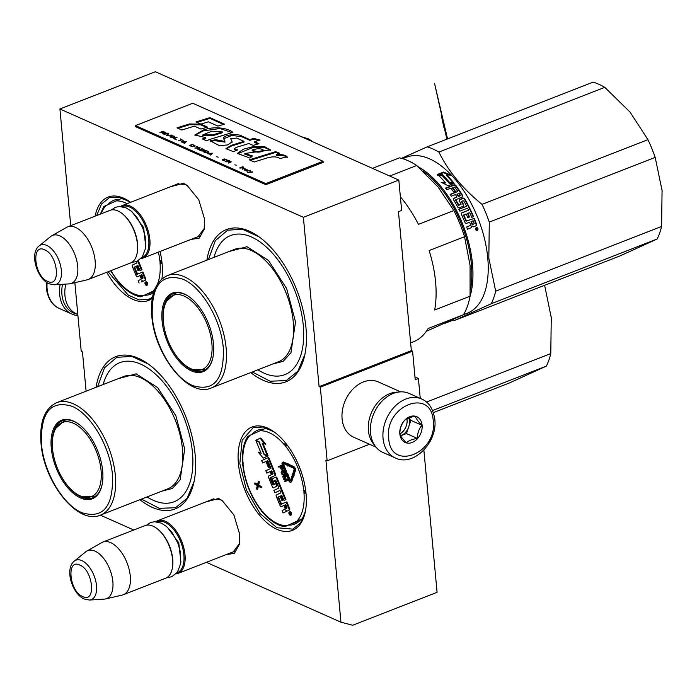 <?xml version="1.0" encoding="UTF-8"?>
<svg xmlns="http://www.w3.org/2000/svg" width="697" height="697" viewBox="0 0 697 697"><rect width="100%" height="100%" fill="white"/><g stroke="black" fill="none" stroke-linecap="round" stroke-linejoin="round"><path stroke-width="1.05" d="M170.268 186.84L183.52 183.276L187.014 185.297L198.715 199.656L204.613 219.233L204.169 229.278L199.29 238.086L190.795 239.48M176.123 184.557L177.369 183.938L185.28 184.496L187.798 185.881M205.406 502.075L218.658 498.512L222.151 500.524L233.852 514.891L239.751 534.468L239.306 544.514L234.427 553.313L225.933 554.707M211.261 499.793L212.507 499.174L220.418 499.732L222.935 501.108M86.097 391.191L82.455 351.907L81.227 351.358L74.858 282.677M100.368 515.144L133.78 530.008M206.408 562.331L340.946 622.194L325.917 460.238L327.146 460.787L320.324 387.175L319.095 386.626L303.387 217.307L59.916 108.976L70.746 225.662M306.044 493.737A55.49 29.57 68.7 0 1 305.234 512.086A55.49 29.57 68.7 0 1 270.183 525.364A55.49 29.57 68.7 0 1 238.409 463.644A55.49 29.57 68.7 0 1 273.912 431.765A55.49 29.57 68.7 0 1 306.044 493.737M160.049 251.469A55.49 29.57 68.7 0 1 162.113 263.841A55.49 29.57 68.7 0 1 161.887 278.922M152.303 298.333A55.49 29.57 68.7 0 1 106.746 272.266M95.132 216.148A55.49 29.57 68.7 0 1 129.982 201.869A55.49 29.57 68.7 0 1 130.6 202.313M96.081 387.297A81.723 43.545 68.7 0 1 147.851 363.721A81.723 43.545 68.7 0 1 195.169 454.993A81.723 43.545 68.7 0 1 193.984 482.01A81.723 43.545 68.7 0 1 139.931 499.714M206.887 260.164A81.723 43.545 68.7 0 1 258.657 236.588A81.723 43.545 68.7 0 1 305.974 327.86A81.723 43.545 68.7 0 1 304.798 354.869A81.723 43.545 68.7 0 1 250.737 372.581M340.946 622.194L352.647 625.261L437.071 592.328L423.872 450.079M369.506 444.268L327.146 460.787M420.256 398.388L418.409 378.471L415.229 379.708L412.58 351.183L320.324 387.175M412.58 351.183L411.352 350.635L319.095 386.626M303.387 217.307L398.823 180.079L401.646 210.45L398.457 211.688L411.352 350.635M398.823 180.079L155.361 71.739L59.916 108.976M239.489 543.555L233.129 552.033L231.787 552.425M204.352 228.32L197.992 236.797L196.65 237.198M288.157 525.12A50.445 26.878 -111.3 0 0 294.535 524.135A50.445 26.878 -111.3 0 0 300.965 519.335M251.852 434.458A50.445 26.878 68.7 0 1 257.873 430.145A50.445 26.878 68.7 0 1 263.614 429.143M144.227 295.214A50.445 26.878 -111.3 0 0 150.604 294.239A50.445 26.878 -111.3 0 0 153.628 292.627M107.922 204.561A50.445 26.878 68.7 0 1 113.942 200.248A50.445 26.878 68.7 0 1 119.684 199.246M418.409 378.471L414.968 376.938M304.894 354.407L297.898 371.187L286.301 380.579L270.148 381.224L252.279 371.971M208.429 259.563L215.321 240.657L227.64 230.193L242.53 229.252L259.04 236.867M152.504 297.244L148.888 299.24L139.139 299.928L128.318 295.153L108.061 271.752M96.717 215.53L101.44 204.108L109.298 197.73L119.326 197.094L130.452 202.208M305.33 511.615L300.607 522.846L292.818 529.136L276.892 527.734L259.955 513.462L246.424 490.061L239.82 463.61L242.155 440.225L253.22 427.627L263.257 426.991L274.383 432.114M194.08 481.54L187.092 498.329L175.496 507.712L159.343 508.357L141.474 499.113M97.624 386.696L104.515 367.789L116.835 357.326L131.724 356.385L148.234 364M421.633 398.998L409.087 393.413A32.289 24.055 114 0 0 393.23 393.465A32.289 24.055 114 0 0 370.516 432.837A32.289 24.055 114 0 0 382.836 452.405L395.382 457.99C413.652 467.086 437.838 442.116 434.797 419.437C433.194 408.808 428.803 401.995 421.633 398.998A32.289 24.055 114 0 0 394.702 406.578A32.289 24.055 114 0 0 383.054 438.422A32.289 24.055 114 0 0 395.382 457.99M388.699 438.274C390.398 472.052 437.699 453.599 433.238 420.901C431.53 387.123 384.239 405.576 388.699 438.274M399.834 433.935A14.123 10.525 114 0 0 412.162 442.473A14.123 10.525 114 0 0 422.103 425.248A14.123 10.525 114 0 0 409.766 416.701A14.123 10.525 114 0 0 399.834 433.935M399.86 433.848C400.514 436.139 402.692 439.101 406.395 442.743C408.547 440.635 412.215 439.197 417.416 438.439C417.381 433.368 418.88 428.969 421.894 425.248C418.2 421.607 416.022 418.644 415.36 416.362C410.167 417.111 406.49 418.548 404.338 420.657C401.324 424.377 399.834 428.777 399.86 433.848M421.894 425.248L410.916 420.369L409.078 417.86M417.416 438.439L406.438 433.56L410.916 420.369M408.764 417.973A12.11 9.017 114 0 1 409.444 420.944A12.11 9.017 114 0 1 408.677 426.965A12.11 9.017 114 0 1 400.923 435.703A12.11 9.017 114 0 1 400.697 435.791L406.438 433.56M406.909 418.819A12.11 9.017 114 0 1 407.057 419.882A12.11 9.017 -66 0 1 399.904 433.996M77.175 314.181A30.668 22.853 -66 0 1 61.92 294.456A30.668 22.853 -66 0 1 62.495 284.298M77.907 315.593A32.289 24.055 -66 0 1 71.991 314.086A32.289 24.055 -66 0 1 59.663 294.517A32.289 24.055 -66 0 1 60.151 284.446M77.803 314.46L76.504 313.885A30.267 22.548 -66 0 1 64.943 295.537A30.267 22.548 -66 0 1 65.823 284.097M397.952 392.141A30.267 22.548 114 0 0 389.719 393.666A30.267 22.548 114 0 0 368.417 430.58A30.267 22.548 114 0 0 374.437 444.982M400.618 391.853L378.271 381.912A30.267 22.548 114 0 0 363.398 381.956A30.267 22.548 114 0 0 342.105 418.871A30.267 22.548 114 0 0 353.658 437.211L376.014 447.16M155.719 521.731A28.246 15.055 68.7 0 1 157.513 520.755A28.246 15.055 68.7 0 1 165.389 521.304A28.246 15.055 -111.3 0 1 183.886 548.199A28.246 15.055 -111.3 0 1 178.049 573.387A28.246 15.055 -111.3 0 1 176.062 573.884M156.938 521.853A27.444 14.62 68.7 0 1 164.823 522.288A27.444 14.62 -111.3 0 1 182.849 548.644A27.444 14.62 -111.3 0 1 176.872 572.978M123.325 594.733L165.642 578.231A28.246 15.055 -111.3 0 0 172.176 568.909L172.333 568.177A27.444 14.62 -111.3 0 0 156.842 528.457L156.233 528.021A28.246 15.055 -111.3 0 0 152.983 526.148A28.246 15.055 68.7 0 0 145.107 525.599L102.799 542.1A28.246 15.055 68.7 0 1 110.675 542.649A28.246 15.055 -111.3 0 1 129.172 569.545A28.246 15.055 -111.3 0 1 123.325 594.733A28.246 15.055 -111.3 0 1 122.21 595.081L105.5 598.95A25.772 13.731 -111.3 0 0 112.069 576.602A25.772 13.731 -111.3 0 0 94.975 551.118A25.772 13.731 68.7 0 0 86.829 551.074L101.745 542.606A28.246 15.055 68.7 0 1 102.799 542.1M172.176 568.909A28.246 15.055 -111.3 0 0 156.233 528.021M74.248 561.163C64.377 568.804 72.209 593.992 84.25 599.019L89.416 600.039A21.163 11.283 -111.3 0 0 96.047 582.457A21.163 11.283 -111.3 0 0 81.81 560.606A21.163 11.283 -111.3 0 0 74.248 561.163L85.766 551.797A25.772 13.731 68.7 0 1 86.829 551.074M89.416 600.039L104.228 599.132A25.772 13.731 -111.3 0 0 105.5 598.95M120.581 206.504A28.246 15.055 68.7 0 1 122.376 205.519A28.246 15.055 68.7 0 1 130.252 206.077A28.246 15.055 -111.3 0 1 148.749 232.972A28.246 15.055 -111.3 0 1 142.911 258.16A28.246 15.055 -111.3 0 1 140.925 258.657M121.801 206.617A27.444 14.62 68.7 0 1 129.686 207.061A27.444 14.62 -111.3 0 1 147.712 233.417A27.444 14.62 -111.3 0 1 141.735 257.742M88.188 279.506L130.505 262.996A28.246 15.055 -111.3 0 0 137.039 253.682L137.196 252.941A27.444 14.62 -111.3 0 0 121.705 213.221L121.095 212.794A28.246 15.055 -111.3 0 0 117.845 210.912A28.246 15.055 68.7 0 0 109.969 210.363L67.661 226.865A28.246 15.055 68.7 0 1 75.537 227.422A28.246 15.055 -111.3 0 1 94.034 254.309A28.246 15.055 -111.3 0 1 88.188 279.506A28.246 15.055 -111.3 0 1 87.073 279.845L70.362 283.714A25.772 13.731 -111.3 0 0 76.931 261.366A25.772 13.731 -111.3 0 0 59.837 235.882A25.772 13.731 68.7 0 0 51.691 235.839L66.607 227.37A28.246 15.055 68.7 0 1 67.661 226.865M137.039 253.682A28.246 15.055 -111.3 0 0 121.095 212.794M39.11 245.928C29.239 253.569 37.072 278.756 49.112 283.792L54.279 284.803A21.163 11.283 -111.3 0 0 60.909 267.221A21.163 11.283 -111.3 0 0 46.673 245.37A21.163 11.283 -111.3 0 0 39.11 245.928L50.628 236.562A25.772 13.731 68.7 0 1 51.691 235.839M54.279 284.803L69.09 283.897A25.772 13.731 -111.3 0 0 70.362 283.714M301.313 136.69L308.144 138.755A26.233 13.975 -111.3 0 1 308.954 139.156M312.648 141.735A26.233 13.975 -111.3 0 0 310.958 140.411A26.233 13.975 -111.3 0 0 310.4 140.027M312.247 141.552L308.144 138.755M147.05 496.935A74.657 39.781 -111.3 0 0 192.459 452.458A74.657 39.781 68.7 0 0 150.883 370.299A74.657 39.781 68.7 0 0 103.2 384.517M63.322 420.997A41.367 22.043 68.7 0 1 64.551 420.152M78.552 424.072A41.367 22.043 -111.3 0 0 62.573 420.727A41.367 22.043 -111.3 0 0 52.397 448.049A41.367 22.043 -111.3 0 0 53.678 456.152M94.478 496.891A41.367 22.043 68.7 0 1 93.006 497.092M62.111 477.759A41.367 22.043 -111.3 0 0 92.64 497.797A41.367 22.043 -111.3 0 0 102.137 484.52M51.273 448.075A42.168 22.47 -111.3 0 0 75.415 494.975A42.168 22.47 -111.3 0 0 102.058 484.885A42.168 22.47 -111.3 0 0 102.668 470.945A42.168 22.47 -111.3 0 0 78.247 423.846A42.168 22.47 -111.3 0 0 51.273 448.075M41.437 443.701C43.58 471.947 63.07 505.133 82.037 512.757C103.261 519.073 113.411 506.597 112.505 475.328C110.361 447.073 90.871 413.896 71.904 406.264C50.681 399.947 40.531 412.424 41.437 443.701M118.063 378.724L136.159 373.836L157.714 387.628L175.827 415.673L184.714 449.007L180.131 479.876L172.359 488.475L161.913 491.141M544.636 285.308L551.257 317.632L550.787 353.588L426.494 402.073M453.259 320.08L445.078 323.269M550.787 353.588A92.814 49.461 68.7 0 1 546.352 366.134L509.594 382.888L433.386 412.615M546.352 366.134L432.584 410.516M551.161 316.638A84.746 45.157 -111.3 0 1 551.257 317.632A84.746 45.157 68.7 0 1 551.344 318.555M55.943 428.132A39.816 21.215 68.7 0 0 52.536 448.781A39.816 21.215 -111.3 0 0 82.743 496.839A39.816 21.215 -111.3 0 0 101.065 470.37A39.816 21.215 68.7 0 0 81.837 429.056A39.816 21.215 68.7 0 0 55.943 428.132L65.187 420.143A40.957 21.825 68.7 0 1 65.614 419.986M82.743 496.839L94.958 496.464A40.957 21.825 -111.3 0 0 95.384 496.29M305.565 510.378A51.857 27.636 68.7 0 1 302.019 518.908L284.672 526.766C277.153 525.407 269.861 520.615 262.786 512.408A2.021 0.932 -40.6 0 1 262.725 511.72A2.823 1.507 -111.3 0 0 261.88 511.04L262.595 511.276L261.88 511.04A2.823 1.507 -111.3 0 0 261.209 509.873A49.836 26.556 68.7 0 1 243.253 465.901A2.823 1.507 -111.3 0 0 242.905 464.585L243.192 462.764M293.341 523.403L300.102 520.328M247.757 436.383L247.757 436.374C243.523 443.031 241.807 451.9 242.6 463A2.021 0.845 -4.3 0 0 243.026 463.47A49.836 26.556 68.7 0 1 250.197 435.216L265.104 428.524A51.857 27.636 68.7 0 1 275.306 432.802M248.158 436.244L250.197 435.216M291.172 514.996A1.734 0.924 -111.3 0 0 291.198 514.978A1.734 0.924 -111.3 0 0 291.224 514.97A1.734 0.924 -111.3 0 0 291.424 513.009A1.734 0.924 -111.3 0 0 289.935 511.746A1.734 0.924 -111.3 0 0 289.908 511.764M287.094 511.093L287.73 510.849A1.612 0.863 -111.3 0 0 287.73 510.849A1.612 0.863 -111.3 0 0 287.756 510.84L289.482 510.047A1.272 0.68 -111.3 0 0 289.621 508.592L286.885 501.91L280.708 504.236L278.025 497.092L280.089 496.151L281.893 500.559L282.512 500.272L280.708 495.863L281.771 495.384L284.071 500.446L285.326 499.88L276.465 478.194A1.272 0.68 -111.3 0 0 275.385 477.297A1.272 0.68 -111.3 0 0 275.367 477.306L272.858 478.447A1.272 0.68 -111.3 0 0 272.727 479.902L274.4 484.563L272.797 484.851L270.061 478.168L274.679 475.624A1.272 0.68 -111.3 0 0 274.818 474.16L268.563 458.853A1.272 0.68 -111.3 0 0 267.482 457.946A1.272 0.68 -111.3 0 0 267.465 457.955L261.671 460.595L262.647 462.982L265.932 461.484L268.502 467.765L269.112 467.478L266.55 461.205L267.962 461.005L270.967 468.367L265.801 470.719L266.777 473.106L270.07 471.608L271.351 474.744L268.676 475.964A1.272 0.68 -111.3 0 0 268.537 477.428L272.396 486.872A1.272 0.68 -111.3 0 0 273.477 487.778L276.169 486.55A1.272 0.68 -111.3 0 0 276.308 485.095L274.627 480.965L275.873 480.39L279 488.048L273.843 490.4L274.818 492.796L279.976 490.444L280.952 492.831L276.413 494.905A1.272 0.68 -111.3 0 0 276.273 496.36L280.133 505.804A1.272 0.68 -111.3 0 0 281.213 506.71A1.272 0.68 -111.3 0 0 281.231 506.702L283.906 505.482L284.881 507.878A1.272 0.68 68.7 0 1 284.742 509.333L282.067 510.553L283.043 512.94L285.552 511.798A1.612 0.863 -111.3 0 0 285.726 509.951A1.612 0.863 -111.3 0 0 287.094 511.093A1.612 0.863 -111.3 0 0 287.12 511.084L288.846 510.3A1.272 0.68 -111.3 0 0 288.985 508.845L286.249 502.154M283.043 512.94L286.188 511.554A1.612 0.863 -111.3 0 0 286.545 511.006M281.213 506.71L281.849 506.466A1.272 0.68 -111.3 0 0 281.867 506.458A1.272 0.68 -111.3 0 0 281.849 506.466L283.923 505.517M274.818 492.796L279.994 490.479M274.095 487.534A1.272 0.68 -111.3 0 0 274.113 487.525A1.272 0.68 -111.3 0 0 274.13 487.517L276.805 486.306A1.272 0.68 -111.3 0 0 276.944 484.842L275.263 480.721L275.629 480.111M266.777 473.106L270.087 471.642M268.502 467.765L269.748 467.234L267.186 460.961L267.709 460.717M262.647 462.982L265.949 461.519M273.686 484.894L270.741 477.462L275.315 475.371A1.272 0.68 -111.3 0 0 275.454 473.916L269.199 458.6A1.272 0.68 -111.3 0 0 268.118 457.694A1.272 0.68 -111.3 0 0 268.101 457.702L267.509 457.938M284.071 500.446L285.962 499.627L277.101 477.95A1.272 0.68 -111.3 0 0 276.021 477.044A1.272 0.68 -111.3 0 0 276.003 477.053L275.411 477.288M281.893 500.559L283.148 500.028L281.344 495.619L281.867 495.384M281.597 504.279L278.617 497.301L280.107 496.186M267.247 455.62L262.116 443.057L265.836 444.181L260.748 438.021L255.782 440.243L259.136 441.732L264.268 454.287L267.247 455.62L267.883 455.368L263.022 443.458M260.887 452.736L258.178 452.065L263.187 458.129L267.474 456.178L264.119 454.688L258.996 442.133L256.017 440.8L261.157 453.39L258.178 452.065M263.187 458.129L268.11 455.934L267.334 455.585M293.542 476.016L294.178 475.763L293.812 475.319L295.397 470.658A2.579 1.377 -111.3 0 0 293.707 466.537L289.046 464.446L288.41 464.69L288.514 465.866L293.176 467.966A1.289 0.688 68.7 0 1 294.021 470.022L292.435 474.683L292.06 474.248L292.513 475.981L293.542 476.016L293.176 475.572L294.761 470.911A2.579 1.377 -111.3 0 0 293.071 466.79L288.41 464.69M283.452 463.592A0.889 0.47 -111.3 0 0 283.557 464.272L282.921 464.524A0.889 0.47 68.7 0 1 283.278 463.514L287.486 465.404L287.539 465.997L288.218 465.169L287.321 463.636L287.382 464.228L283.174 462.338A2.178 1.159 -111.3 0 0 282.564 462.294A2.178 1.159 -111.3 0 0 282.294 464.803L285.509 472.679L286.136 472.392L282.921 464.524M285.509 472.679L286.772 472.148L283.557 464.272M287.33 463.671L283.81 462.094A2.178 1.159 -111.3 0 0 283.2 462.05L282.564 462.294M288.663 464.594L287.957 463.392L287.321 463.636M287.539 465.997L288.471 465.387M286.197 474.352L288.785 480.686A2.178 1.159 -111.3 0 0 290.632 482.228L291.268 481.984A2.178 1.159 -111.3 0 0 291.721 481.444L293.428 476.443L293.054 475.999M290.396 480.669A0.889 0.47 -111.3 0 1 290.048 480.146L287.783 473.646L286.65 472.749L286.014 472.993L285.857 474.483M282.05 469.717L282.921 469.369L283.148 468.245L281.928 465.108L278.591 466.581L278.852 467.225L280.063 466.676L281.126 469.125L282.285 469.612L282.512 468.489L281.292 465.352M278.852 467.225L280.072 466.711M283.235 475.293L284.977 474.413L285.117 473.08L283.635 470.44L281.483 470.998L281.1 472.575L282.18 474.884L284.097 474.901L284.542 473.803L283.688 471.39L282.346 470.606M282.93 477.218L285.064 476.243L283.548 478.717L283.897 479.58L286.641 480.111L284.507 481.078L284.777 481.723L285.413 481.479L288.114 480.242L287.722 479.275L284.646 478.769L286.406 476.06L286.005 475.093L282.668 476.574L282.93 477.218L285.021 476.304M257.629 484.398L255.058 482.951L254.422 483.195L254.806 484.127L257.28 485.591L256.583 488.484L256.966 489.425L257.89 485.861L260.887 487.639L260.504 486.706L258.029 485.243L258.726 482.341L258.343 481.409L257.507 484.929L254.422 483.195M260.887 487.639L261.523 487.386L261.14 486.454L258.665 484.999L259.362 482.097L258.979 481.165L258.343 481.409M256.966 489.425L257.602 489.172L258.387 486.157M305.8 491.516L304.084 491.812L305.913 492.474M285.979 443.519L285.117 445.357L286.58 444.277M261.209 509.873A2.021 0.854 -38.5 0 0 261.218 510.509L261.706 511.485L263.388 512.251L261.88 511.04M289.272 512.007A1.734 0.924 -111.3 0 0 289.081 513.977A1.734 0.924 -111.3 0 0 290.562 515.231A1.734 0.924 -111.3 0 0 290.588 515.222A1.734 0.924 -111.3 0 0 290.788 513.253A1.734 0.924 -111.3 0 0 289.299 511.999A1.734 0.924 -111.3 0 0 289.272 512.007M274.13 487.517L273.494 487.769A1.272 0.68 -111.3 0 0 273.494 487.769L274.113 487.525M267.186 460.961L266.55 461.205M269.748 467.234L269.112 467.478M285.962 499.627L285.326 499.88M281.344 495.619L280.708 495.863M283.148 500.028L282.512 500.272M265.2 444.433L260.112 438.274M256.566 440.591L256.017 440.8M264.668 454.47L264.119 454.688M268.11 455.934L267.474 456.178M293.812 475.319L293.176 475.572M292.662 474.012L292.06 474.248M286.772 472.148L286.136 472.392M293.428 476.443L292.792 476.696L292.052 475.807L290.344 480.808A0.889 0.47 68.7 0 1 289.412 480.399L287.147 473.899L286.014 472.993M290.632 482.228A2.178 1.159 -111.3 0 0 291.085 481.697L292.792 476.696M287.783 473.646L287.147 473.899M287.452 473.803L286.815 474.047M282.921 469.369L282.285 469.612M282.982 467.678L282.346 467.931M283.148 468.245L282.512 468.489M283.148 468.75L282.512 469.003M283.052 469.177L282.416 469.429M284.603 471.651L283.967 471.904M284.96 472.514L284.324 472.758M285.117 473.08L284.481 473.324M285.178 473.559L284.542 473.803M285.125 474.091L284.489 474.343M284.977 474.413L284.341 474.657M284.733 474.648L284.097 474.901M283.313 470.336L282.677 470.58M283.635 470.44L282.999 470.693M284.036 470.763L283.4 471.015M284.332 471.146L283.688 471.39M286.406 476.06L285.77 476.304L285.369 475.337M284.646 478.769L284.01 479.013L285.77 476.304M287.722 479.275L284.01 479.013M288.114 480.242L287.478 480.494L287.086 479.527M284.777 481.723L287.478 480.494M259.362 482.097L258.726 482.341M258.665 484.999L258.029 485.243M261.14 486.454L260.504 486.706M242.486 464.429L242.835 465.5A2.021 0.767 -6.3 0 0 243.253 465.901M243.305 464.045L242.905 464.585A2.823 1.507 -111.3 0 0 243.026 463.47M290.736 513.889L289.621 514.604L289.874 513.706L289.046 513.201L290.24 512.661L290.736 513.889M285.979 508.766L284.524 505.203L285.779 504.637L287.077 507.825L285.979 508.766M271.969 474.465L270.689 471.329L271.752 470.841L273.067 473.524L271.969 474.465M280.403 466.52L281.266 466.127L281.849 469.046L280.403 466.52L281.283 466.162M283.975 472.914L284.027 474.038L282.703 474.648L281.562 471.852L282.886 471.25L283.975 472.914M290.701 513.802L290.083 514.046M290.126 514.029L289.429 514.125M290.065 513.872L290.518 513.645M290.344 512.931L289.673 513.227M289.778 513.184L289.046 513.201M289.682 512.948L290.248 512.696M286.598 508.488L285.16 504.959L284.524 505.203M285.16 504.959L285.787 504.672M272.588 474.187L271.325 471.085L270.689 471.329M271.325 471.085L271.839 470.841M282.119 468.828L281.632 469.02M282.163 468.68L281.431 468.854M282.067 468.611L281.24 468.558M281.876 468.314L281.039 466.276M283.522 474.396L282.703 474.648M283.339 474.396L282.442 474.509M283.078 474.265L282.198 474.239M282.834 473.995L281.963 473.838M282.599 473.585L282.25 472.732L281.614 472.975M282.25 472.732L281.492 472.522M282.128 472.27L281.475 472.148M282.111 471.895L281.562 471.852M282.198 471.608L281.745 471.642M290.379 513.689L290.144 513.009M289.891 513.131L290.152 513.785M154.281 290.64L140.742 296.861C133.223 295.502 125.93 290.719 118.856 282.503A2.021 0.932 -40.6 0 1 118.804 281.815A2.823 1.507 -111.3 0 0 117.95 281.144L118.664 281.379L117.95 281.144A2.823 1.507 -111.3 0 0 117.279 279.976A49.836 26.556 68.7 0 1 110.928 270.628M149.419 293.498L154.011 291.407M103.827 206.478L100.342 214.118M104.228 206.347L121.182 198.619A51.857 27.636 68.7 0 1 130.505 202.348M147.241 285.09A1.734 0.924 -111.3 0 0 147.267 285.082A1.734 0.924 -111.3 0 0 147.294 285.073A1.734 0.924 -111.3 0 0 147.494 283.104A1.734 0.924 -111.3 0 0 146.013 281.849A1.734 0.924 -111.3 0 0 145.987 281.858M142.615 281.109A1.612 0.863 -111.3 0 1 142.258 281.649L141.622 281.902A1.612 0.863 -111.3 0 0 141.796 280.046A1.612 0.863 -111.3 0 0 143.173 281.196L143.809 280.943A1.612 0.863 -111.3 0 0 143.809 280.943A1.612 0.863 -111.3 0 0 143.826 280.935L145.551 280.15A1.272 0.68 -111.3 0 0 145.69 278.695L142.963 272.004L136.786 274.339L134.094 267.186L136.159 266.245L137.962 270.654L138.581 270.375L136.778 265.966L137.84 265.479L140.141 270.549L141.395 269.974L137.736 261.026M136.481 261.593L137.03 262.926L132.482 264.999A1.272 0.68 -111.3 0 0 132.343 266.454L136.203 275.907A1.272 0.68 -111.3 0 0 137.283 276.814L137.919 276.561A1.272 0.68 -111.3 0 0 137.919 276.561A1.272 0.68 -111.3 0 0 137.936 276.552L139.992 275.62M130.87 262.839L132.047 262.403M140.141 270.549L142.031 269.73L138.337 260.695M137.962 270.654L139.217 270.122L137.414 265.714L137.936 265.479M137.666 274.374L134.687 267.404L136.176 266.28M161.878 261.619L160.162 261.906L161.983 262.577M119.466 282.346L117.95 281.144M145.351 282.111A1.734 0.924 -111.3 0 0 145.15 284.071A1.734 0.924 -111.3 0 0 146.631 285.326A1.734 0.924 -111.3 0 0 146.658 285.317A1.734 0.924 -111.3 0 0 146.858 283.357A1.734 0.924 -111.3 0 0 145.377 282.093A1.734 0.924 -111.3 0 0 145.351 282.111L146.013 281.849M143.826 280.935L143.19 281.187A1.612 0.863 -111.3 0 0 143.19 281.187L144.915 280.394A1.272 0.68 -111.3 0 0 145.054 278.939L142.327 272.257M137.283 276.814A1.272 0.68 -111.3 0 0 137.3 276.805L139.975 275.585L140.951 277.972A1.272 0.68 68.7 0 1 140.82 279.436L138.145 280.647L139.121 283.043M130.888 262.891L131.951 262.403M142.031 269.73L141.395 269.974M137.414 265.714L136.778 265.966M139.217 270.122L138.581 270.375M146.814 283.993L145.69 284.707L145.751 283.322L145.115 283.296L146.309 282.755L146.814 283.993M142.049 278.87L140.594 275.306L141.848 274.731L143.155 277.929L142.049 278.87M146.771 283.897L146.152 284.141M146.196 284.123L145.499 284.219M146.135 283.975L146.597 283.749M146.422 283.026L145.751 283.322M145.847 283.278L145.115 283.296M145.76 283.052L146.326 282.79M142.676 278.582L141.23 275.054L140.594 275.306M141.23 275.054L141.866 274.766M146.692 283.705L146.231 283.888L146.213 283.113M145.961 283.226L146.231 283.888M410.638 342.907L413.251 341.887A90.802 48.389 68.7 0 0 428.106 328.522L463.531 314.704L426.311 331.293M402.674 158.672L406.29 157.261A83.736 44.625 -111.3 0 1 487.752 257.977A83.736 44.625 68.7 0 1 467.156 313.284L463.531 314.695A90.802 48.389 -111.3 0 0 470.074 296.199L470.074 265.391L464.559 236.727L429.134 250.545A90.802 48.389 68.7 0 1 435.581 281.919A90.802 48.389 68.7 0 1 434.649 310.008L470.074 296.199M389.728 176.036L416.701 165.511L438.038 186.962L453.869 210.555A90.802 48.389 68.7 0 1 464.559 236.727M400.383 196.824A90.802 48.389 68.7 0 1 418.444 224.373L453.869 210.555M372.494 168.36L399.468 157.844A90.802 48.389 68.7 0 1 416.701 165.511M257.864 369.802A74.657 39.781 -111.3 0 0 303.265 325.325A74.657 39.781 68.7 0 0 261.689 243.166A74.657 39.781 68.7 0 0 214.014 257.385M174.128 293.864A41.367 22.043 68.7 0 1 175.356 293.019M189.366 296.939A41.367 22.043 -111.3 0 0 173.379 293.594A41.367 22.043 -111.3 0 0 163.203 320.916A41.367 22.043 -111.3 0 0 164.492 329.019M205.293 369.758A41.367 22.043 68.7 0 1 203.812 369.959M172.917 350.626A41.367 22.043 -111.3 0 0 203.446 370.665A41.367 22.043 -111.3 0 0 212.942 357.387M162.079 320.942A42.168 22.47 -111.3 0 0 186.221 367.842A42.168 22.47 -111.3 0 0 212.864 357.753A42.168 22.47 -111.3 0 0 213.474 343.813A42.168 22.47 -111.3 0 0 189.053 296.713A42.168 22.47 -111.3 0 0 162.079 320.942M152.242 316.569C154.385 344.815 173.875 377.992 192.842 385.624C214.066 391.941 224.225 379.464 223.31 348.195C221.167 319.94 201.677 286.763 182.71 279.131C161.486 272.815 151.336 285.291 152.242 316.569M228.869 251.591L246.965 246.703L268.519 260.495L286.633 288.541L295.519 321.875L290.937 352.743L283.174 361.342L272.719 364.008M476.992 228.877L477.14 228.119L476.992 228.877M475.746 228.66L477.332 227.719L477.724 228.912L476.103 229.74L476.487 228.372L475.746 228.66M489.294 222.108L655.189 157.4L662.072 190.499L661.601 226.455L495.698 291.172L488.824 258.073L489.294 222.108A92.814 49.461 -111.3 0 0 482.045 204.36C462.799 188.826 448.415 171.392 438.883 152.059A92.814 49.461 -111.3 0 0 427.2 146.858L401.507 158.332M661.601 226.455A92.814 49.461 68.7 0 1 657.158 239.001L620.408 255.755L454.505 320.463A92.814 49.461 68.7 0 1 452.606 319.862M657.158 239.001L491.263 303.718L454.505 320.463M655.189 157.4A92.814 49.461 -111.3 0 0 647.94 139.653L630.036 112.069L604.778 87.343L438.883 152.059M647.94 139.653L482.045 204.36M604.778 87.343A92.814 49.461 -111.3 0 0 593.095 82.141L427.2 146.858M630.55 112.696A84.746 45.157 -111.3 0 0 630.036 112.069A84.746 45.157 -111.3 0 0 629.548 111.476M422.992 171.113A82.934 44.19 -111.3 0 1 471.355 263.963A82.934 44.19 68.7 0 1 470.51 289.586M470.005 296.573A83.736 44.625 68.7 0 0 472.479 263.936A83.736 44.625 -111.3 0 0 418.078 166.696M495.698 291.172A92.814 49.461 68.7 0 1 491.263 303.718M661.976 189.506A84.746 45.157 -111.3 0 1 662.072 190.499A84.746 45.157 68.7 0 1 662.15 191.414M442.569 182.928L445.148 183.128L445.322 182.588L441.166 182.248L448.101 185.75L454.174 183.381L449.495 182.928A83.736 44.625 -111.3 0 0 442.186 174.956L442.064 175.557L437.742 175.365M442.186 174.956L437.847 174.747A83.736 44.625 -111.3 0 1 445.322 182.588M449.495 182.928L449.312 183.459A82.934 44.19 -111.3 0 0 442.064 175.557M453.085 183.808L449.312 183.459M443.606 172.046L451.02 175.165L446.681 174.895A83.736 44.625 -111.3 0 1 453.878 183.006L449.696 182.605A83.736 44.625 -111.3 0 0 442.368 174.651L437.498 174.424L443.606 172.046L443.51 172.664L438.849 174.485M449.304 175.052L443.51 172.664M453.756 183.337L449.513 183.137M453.216 182.945A82.934 44.19 -111.3 0 0 446.559 175.487L446.681 174.895M476.208 224.661A82.934 44.19 -111.3 0 0 473.882 218.553L474.274 218.379A83.736 44.625 -111.3 0 1 476.626 224.547L475.798 225.898L473.254 226.891M476.626 224.547L476.217 225.793L473.341 226.882M473.559 226.83L471.939 225.845L471.329 227.692L467.46 229.147M471.939 225.845L470.911 227.806M471.329 227.692L467.478 229.2A83.736 44.625 -111.3 0 0 466.676 226.943L470.057 225.619L470.458 224.39A83.736 44.625 -111.3 0 0 469.612 222.177L466.223 223.502L465.117 222.874A83.736 44.625 -111.3 0 0 461.275 214.057L461.336 213.108M461.614 212.907L468.567 210.198L461.309 213.151M468.567 210.198A83.736 44.625 -111.3 0 0 467.574 208.159L459.872 211.165A83.736 44.625 -111.3 0 0 458.853 209.161L466.223 206.46A82.934 44.19 -111.3 0 0 466.145 206.321M466.554 206.155A83.736 44.625 -111.3 0 0 463.644 200.797L461.972 201.067L461.553 201.842A82.934 44.19 -111.3 0 1 463.479 205.336L463.165 206.443M463.383 206.312L463.81 205.023A83.736 44.625 -111.3 0 0 461.858 201.485M463.496 206.138L459.079 207.863L457.894 207.331A83.736 44.625 -111.3 0 0 453.329 199.394L453.59 198.331L453.198 198.793M453.329 199.394L453.59 198.331L456.979 197.016L453.311 198.732M456.979 197.016A83.736 44.625 -111.3 0 0 455.437 194.611L451.299 196.223A83.736 44.625 -111.3 0 0 450.105 194.437L457.807 191.431L450.288 194.707M457.807 191.431A83.736 44.625 -111.3 0 0 454.697 187.066L452.492 187.972A82.934 44.19 -111.3 0 1 455.089 191.579M454.244 184.705L454.035 185.21L455.315 185.611A82.934 44.19 -111.3 0 1 462.529 196.092L462.808 195.7A83.736 44.625 -111.3 0 0 455.533 185.114L454.244 184.705L445.505 188.112A83.736 44.625 -111.3 0 1 446.794 189.793L450.924 188.181A83.736 44.625 -111.3 0 1 453.747 192.102L455.524 191.405A83.736 44.625 -111.3 0 0 452.71 187.484M454.035 185.21L445.758 188.434M455.733 199.699L455.768 199.778A83.736 44.625 -111.3 0 1 458.835 205.084L458.513 205.415A82.934 44.19 -111.3 0 0 455.481 200.161M462.808 195.7L462.538 196.772L455.768 199.778M458.835 205.084L461.187 204.16A83.736 44.625 -111.3 0 0 459.201 200.675L459.48 199.586L463.331 198.087L464.55 198.584L464.246 198.95A82.934 44.19 -111.3 0 1 473.176 216.837M474.274 218.379L466.432 221.036A83.736 44.625 -111.3 0 0 463.871 215.12L466.075 213.866A83.736 44.625 -111.3 0 1 467.774 217.699L469.56 217.002A83.736 44.625 -111.3 0 0 467.861 213.169L469.795 212.812A83.736 44.625 -111.3 0 1 471.791 217.377L473.577 216.689A83.736 44.625 -111.3 0 0 464.55 198.584M467.861 213.169L467.495 213.413A82.934 44.19 -111.3 0 1 469.159 217.159M458.765 196.319L460.36 195.326A83.736 44.625 -111.3 0 0 459.192 193.513L456.953 194.341A82.934 44.19 -111.3 0 1 458.487 196.72L458.765 196.319A83.736 44.625 -111.3 0 0 457.223 193.914M471.399 221.489L473.176 220.792A83.736 44.625 -111.3 0 1 474.239 223.58L472.592 224.634A83.736 44.625 -111.3 0 0 471.399 221.489M472.592 224.634L472.183 224.765A82.934 44.19 -111.3 0 0 470.998 221.646M460.081 195.735L458.487 196.72M473.882 218.553L466.04 221.21A82.934 44.19 -111.3 0 0 463.505 215.356L463.862 214.824M459.096 200.004L463.035 198.462L464.246 198.95M458.513 205.415L460.865 204.491M462.529 196.092L462.25 197.155M461.815 201.363L461.553 201.842M466.223 206.46L458.931 209.3M477.672 229.121L477.314 230.602C475.424 230.167 475.084 229.13 476.295 227.492C478.203 227.919 478.543 228.956 477.314 230.602L477.096 230.655M477.297 228.991L476.905 227.806L475.589 228.311M476.06 228.459L475.572 229.348M476.243 227.518L477.036 227.832M166.757 300.999A39.816 21.215 68.7 0 0 163.351 321.648A39.816 21.215 -111.3 0 0 193.557 369.706A39.816 21.215 -111.3 0 0 211.871 343.238A39.816 21.215 68.7 0 0 192.642 301.923A39.816 21.215 68.7 0 0 166.757 300.999L175.993 293.01A40.957 21.825 68.7 0 1 176.428 292.853M193.557 369.706L205.763 369.332A40.957 21.825 -111.3 0 0 206.19 369.157M447.552 138.912L434.51 83.283L445.244 131.106M464.341 216.157L464.838 218.335M446.899 139.173L441.201 114.892L443.85 127.316M250.693 171.427L249.709 172.473M252.558 171.898L250.362 172.107L250.842 171.14L250.319 170.904L249.631 172.176L247.592 172.403L252.584 172.176M159.918 132.482L161.852 132.16L163.316 132.813L162.575 133.667L163.176 133.937L163.961 132.988L165.651 132.831L163.098 131.245L159.918 132.482M167.045 133.005L163.865 134.242L164.379 134.469L167.568 133.232L164.326 134.443M168.247 133.536L166.444 135.392L171.689 135.07L167.193 135.384L168.77 133.763L168.247 133.536L166.722 135.514M174.433 136.29L172.159 135.671L170.277 136.194L170.207 137.004L172.229 137.797L174.982 137.152L174.102 136.49M177.012 137.44L173.318 138.45L176.411 139.827L174.241 138.52L177.012 137.44M183.973 143.19L184.487 143.416L186.291 141.569L185.611 141.264L181.054 141.892L184.444 142.719L183.973 143.19M192.956 146.788L195.186 145.917L192.477 144.323L189.296 145.56L192.956 146.788M196.127 146.344L197.382 146.501L196.127 146.344M199.438 147.415L194.881 148.043L196.554 148.112L198.27 148.879L197.809 149.35L198.323 149.576L200.126 147.72L199.464 147.686M202.043 151.066L204.892 150.238L202.191 148.644L199.011 149.881L202.043 151.066M206.173 152.896L209.022 152.077L206.312 150.474L203.132 151.719L206.173 152.896M216.654 156.773L218.196 157.173L216.654 156.773M242.835 166.722L239.646 167.968L243.349 166.958L240.108 168.169M245.475 170.504L246.355 170.948L247.923 170.12L245.361 169.04L247.426 169.955L244.412 169.406L244.081 169.824L245.475 170.504M183.206 140.472L180.279 138.886L181.316 139.635L178.476 140.742L181.83 139.862L183.206 140.472M210.694 155.082L212.498 153.227L207.253 153.549L210.651 154.385L210.18 154.847L210.694 155.082M242.086 168.596L242.739 169.345L242.643 168.735L243.863 168.256L245.083 168.569L243.018 167.655L243.436 168.064L242.112 168.953M225.262 161.164L222.935 159.848L224.87 159.238L227.239 160.467L226.847 159.613L224.486 158.96L222.256 159.831L225.262 161.164M226.072 161.922L227.492 161.373L228.956 162.018L228.224 162.88L228.825 163.15L229.609 162.201L231.308 161.826L228.738 160.458L225.558 161.695L226.072 161.922M234.784 164.84L236.327 165.241L234.784 164.84M247.043 171.253L250.65 170.207L247.043 171.253M266.106 158.254C272.283 156.302 276.883 156.407 279.906 158.559L287.129 156.834C285.308 154.952 281.666 154.255 276.186 154.734L279.671 153.244L275.629 151.676L249.317 159.822L254.178 161.992L266.106 158.254M249.97 158.097L252.549 155.971L244.813 153.488L270.392 149.933L264.433 146.614L253.664 146.483L243.436 149.202L237.363 153.384L249.97 158.097M236.649 138.076L243.976 141.343L231.526 145.246L225.967 148.635L233.329 151.641L237.747 149.925L234.192 148.67L236.344 147.372L248.864 143.512L253.116 145.403L258.97 143.695L254.544 141.726L260.077 140.01L253.56 138.407L249.744 139.592L241.815 136.063C237.607 133.04 221.141 135.052 223.929 139.2L224.896 141.456L215.931 139.714L210.085 140.75L219.494 145.699L227.71 144.915L232.153 141.883L230.698 138.625L236.649 138.076M223.58 138.433L223.929 139.2M209.78 139.444L232.903 132.343C228.041 128.135 214.38 125.756 203.036 130.182L194.89 135L205.606 137.588L202.374 138.973L206.408 140.759L209.78 139.444M207.549 127.133L200.797 124.127L189.471 123.961L176.977 127.839L181.839 130.008L194.35 126.14L200.928 129.067L207.549 127.133M209.858 117.636L195.996 121.94L200.858 124.11L208.29 121.818L217.873 126.087L224.495 124.153L209.858 117.636L209.928 118.377L196.998 122.384M265.81 183.59L323.068 161.251L192.729 103.252L135.471 125.591L265.81 183.59L265.914 184.696L323.173 162.357L323.068 161.251M163.098 131.245L160.371 132.691M165.154 132.16L164.84 133.092M163.882 133.075L163.316 132.822L162.828 133.78M170.024 136.359L170.016 136.812M170.277 136.194L170.059 136.725M171.288 135.793L170.312 136.56M176.498 137.204L173.771 138.651M184.444 142.719L184.252 143.312M192.477 144.323L189.758 145.76M192.59 144.706L194.507 145.9L192.18 146.448L190.22 145.629L192.511 144.688M198.27 148.879L198.087 149.472M202.191 148.644L199.464 150.082M202.296 149.027L204.212 150.221L201.886 150.77L199.934 149.951L202.226 149.01M206.312 150.474L203.594 151.92M244.412 169.406L244.246 169.859M181.316 139.635L178.929 140.942M210.651 154.385L210.459 154.978M242.608 168.77L242.129 168.962M222.352 159.648L222.334 160.101M222.604 159.474L222.387 160.014M223.615 159.082L222.639 159.84M228.738 160.458L226.011 161.896M230.803 161.373L230.48 162.305M228.956 162.018L228.477 162.993M275.629 151.676L275.698 152.416L250.319 160.266M278.8 153.619L275.698 152.416M276.186 154.734L276.256 155.475C281.797 154.978 285.439 155.675 287.199 157.566M251.739 156.642L244.908 154.229M270.366 150.299L263.919 147.224L253.699 147.224L237.459 153.784M243.976 141.343L244.046 142.075L231.596 145.978L226.107 149.019M210.085 140.75L210.154 141.491L215.948 140.454M232.145 142.205L230.698 138.625M224.957 142.136L216 140.811L215.913 140.08M241.815 136.063L241.885 136.795L231.909 135.392L223.641 138.755M249.744 139.592L249.814 140.324L241.885 136.795M253.56 138.407L253.63 139.147L249.814 140.324M258.779 140.411L253.63 139.147M254.544 141.726L254.614 142.458L258.012 143.974M236.388 150.447L234.279 149.402L234.192 148.67M205.606 137.588L205.676 138.32L203.254 139.356M203.036 130.182L203.106 130.923L194.977 135.34M231.97 132.613L219.973 128.527L203.106 130.923M206.591 127.412L200.867 124.859L189.54 124.702L177.979 128.292M200.797 124.127L200.867 124.859M189.471 123.961L189.54 124.702M223.537 124.432L209.928 118.377M265.914 184.696L135.566 126.697L135.471 125.591M174.433 136.795L172.464 137.562L170.608 136.568L173.344 136.142L174.459 137.161L173.422 137.788M170.939 137.387L170.573 136.717M185.681 141.517L184.627 142.58L183.076 141.892L185.681 141.517L184.452 142.85M194.533 145.743L193.531 146.727M199.516 147.677L198.462 148.731L196.911 148.043L199.516 147.677L198.288 149.01M204.247 150.064L203.236 151.049M208.368 151.894L206.408 152.66L204.055 151.789L206.425 150.866L208.368 151.894L207.366 152.887M246.642 170.713L246.111 170.756M211.888 153.183L210.834 154.237L209.283 153.549L211.888 153.183L210.66 154.516M229.531 162.288L228.956 162.035M263.527 150.683L263.544 150.927C259.772 152.573 255.982 152.521 252.183 150.77L252.114 150.038C257.359 148.278 261.148 148.33 263.483 150.186C259.65 151.841 255.869 151.789 252.114 150.029L252.183 150.77M222.413 131.925L213.291 134.748L202.696 134.965L211.888 131.158L222.413 131.925L222.482 132.665L213.36 135.488L202.757 135.706M164.814 132.796L162.288 132.352M162.253 132.003L163.272 131.602L165.093 132.474M246.276 170.408L244.525 169.798L246.904 170.234L246.311 170.774M230.454 162.009L227.936 161.565M227.902 161.216L228.921 160.815L230.742 161.687M213.291 134.748L213.36 135.488M71.991 314.086L59.445 308.51A32.289 24.055 -66 0 1 47.126 288.941A32.289 24.055 -66 0 1 47.1 282.703M167.263 527.124L178.763 542.78L180.906 562.104M79.789 565.075C66.119 558.053 69.23 591.526 82.708 596.58C96.369 603.602 93.267 570.129 79.789 565.075M132.125 211.888L143.626 227.544L145.769 246.877M44.652 249.84C30.982 242.817 34.092 276.291 47.57 281.344C61.231 288.366 58.13 254.902 44.652 249.84M115.327 475.249A60.334 32.149 -111.3 0 0 56.64 402.683C44.591 408.529 39.38 422.06 41.018 443.266C43.693 482.333 77.855 525.503 100.481 515.1A60.334 32.149 -111.3 0 0 115.327 475.249M56.64 402.683L123.761 376.502A60.334 32.149 68.7 0 1 182.457 449.068A60.334 32.149 68.7 0 1 167.611 488.911L100.481 515.1M305.983 493.11A2.021 0.845 175.7 0 1 303.97 492.927A49.836 26.556 68.7 0 1 296.8 521.182M259.885 430.798A49.836 26.556 68.7 0 1 284.271 444.677A2.823 1.507 -111.3 0 0 285.117 445.357A2.823 1.507 -111.3 0 0 285.787 446.516A49.836 26.556 68.7 0 1 303.744 490.488A2.823 1.507 -111.3 0 0 304.084 491.812A2.823 1.507 -111.3 0 0 303.97 492.927M285.622 443.065A2.021 0.932 139.4 0 0 284.271 444.677M287.112 525.599A49.836 26.556 68.7 0 1 262.725 511.72M287.138 445.008A2.021 0.854 141.5 0 0 285.787 446.516M305.687 490.601A2.021 0.767 173.7 0 1 303.744 490.488M289.621 508.592L288.985 508.845M289.482 510.047L288.846 510.3M287.756 510.84L287.12 511.084M286.188 511.554L285.552 511.798M281.867 506.458L281.231 506.702M275.306 480.25L274.67 480.503M275.263 480.721L274.627 480.965M276.944 484.842L276.308 485.095M276.805 486.306L276.169 486.55M269.199 458.6L268.563 458.853M275.454 473.916L274.818 474.16M275.315 475.371L274.679 475.624M270.741 477.462L270.105 477.706M270.697 477.924L270.061 478.168M273.433 484.607L272.797 484.851M277.101 477.95L276.465 478.194M278.661 496.839L278.025 497.092M278.617 497.301L277.981 497.553M281.344 503.992L280.708 504.236M293.707 466.537L293.071 466.79M295.397 470.658L294.761 470.911M283.81 462.094L283.174 462.338M291.721 481.444L291.085 481.697M290.048 480.146L289.412 480.399M290.492 513.68L289.856 513.924M162.052 263.205A2.021 0.845 175.7 0 1 160.04 263.022A49.836 26.556 68.7 0 1 157.478 284.045M155.1 288.558A49.836 26.556 68.7 0 1 152.87 291.276M115.955 200.902A49.836 26.556 68.7 0 1 127.089 203.681M101.187 213.787A49.836 26.556 68.7 0 1 106.266 205.31M143.181 295.694A49.836 26.556 68.7 0 1 118.804 281.815M158.411 252.114A49.836 26.556 68.7 0 1 159.813 260.591A2.823 1.507 -111.3 0 0 160.162 261.906A2.823 1.507 -111.3 0 0 160.04 263.022M161.756 260.695A2.021 0.767 173.7 0 1 159.813 260.591M119.457 282.355L117.784 281.579L117.288 280.612A2.021 0.854 -38.5 0 1 117.279 279.976M145.69 278.695L145.054 278.939M145.551 280.15L144.915 280.394M142.258 281.649L141.622 281.902M137.936 276.552L137.3 276.805M134.73 266.942L134.094 267.186M134.687 267.404L134.051 267.648M137.422 274.087L136.786 274.339M146.562 283.775L145.926 284.027M226.133 348.117A60.334 32.149 -111.3 0 0 167.446 275.55C155.396 281.396 150.195 294.927 151.824 316.133C154.499 355.2 188.66 398.37 211.296 387.968A60.334 32.149 -111.3 0 0 226.133 348.117M167.446 275.55L234.567 249.369A60.334 32.149 68.7 0 1 293.263 321.936A60.334 32.149 68.7 0 1 278.417 361.778L211.296 387.968M455.533 185.114L455.315 185.611M231.526 145.246L231.596 145.978M59.445 308.51C52.266 305.486 47.875 298.673 46.29 288.07L46.246 282.111M213.857 498.782L157.513 520.755M234.375 551.414L178.049 573.387M178.711 183.546L122.376 205.519M199.237 236.187L142.911 258.16M111.267 209.98L115.432 207.297L119.483 206.486L126.096 207.88L131.236 211.121L136.717 216.976L142.658 227.753L145.185 236.466L145.629 248.027L142.31 257.001L136.629 261.532L131.716 262.403M146.405 525.216L150.569 522.532L154.621 521.722L161.234 523.116L166.374 526.357L171.863 532.212L177.796 542.98L180.323 551.702L180.767 563.263L177.447 572.237L171.767 576.767L166.853 577.639M261.218 510.509C251.103 497.318 244.978 482.315 242.835 465.5M243.148 462.782L242.6 463M263.414 512.243L262.786 512.408M290.562 515.231L291.198 514.978M289.299 511.999L289.935 511.746M267.482 457.946L268.118 457.694M275.385 477.297L276.021 477.044M242.495 464.437L243.14 462.782M117.288 280.612L110.614 270.75M119.483 282.346L118.856 282.503M146.631 285.326L147.267 285.082M244.882 154.229L244.813 153.488M224.965 142.197L224.896 141.456M202.766 135.706L202.696 134.965"/></g></svg>
